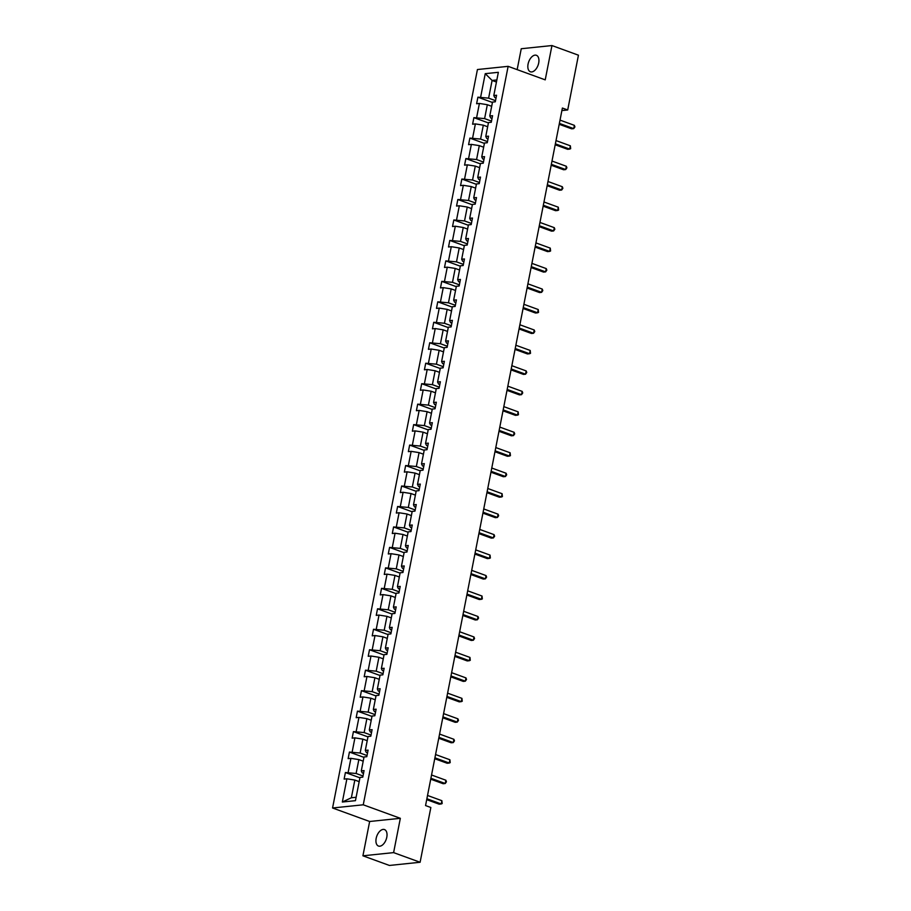 <?xml version="1.0" encoding="UTF-8"?>
<svg xmlns="http://www.w3.org/2000/svg" width="911" height="911" viewBox="0 0 911 911"><rect width="100%" height="100%" fill="white"/><g stroke="black" fill="none" stroke-linecap="round" stroke-linejoin="round"><path stroke-width="1.37" d="M386.788 837.255A8.768 4.976 -70 0 0 384.476 829.568A8.768 4.976 -70 0 0 376.175 838.359A8.768 4.976 -70 0 0 378.475 846.046A8.768 4.976 -70 0 0 386.788 837.255M538.697 62.984A8.768 4.976 -70 0 0 536.385 55.298A8.768 4.976 -70 0 0 528.073 64.089A8.768 4.976 -70 0 0 530.384 71.775A8.768 4.976 -70 0 0 538.697 62.984M362.92 855.805L393.609 852.616L400.339 818.306L369.65 821.494L362.92 855.805L389.407 865.45L420.108 862.261L430.846 807.499L425.551 805.563L562.394 108.045L567.701 109.969L578.439 55.195L551.952 45.55L521.251 48.738L517.152 69.635M369.65 821.494L332.561 807.989L477.432 69.532L508.133 66.344L363.25 804.8L332.561 807.989M393.609 852.616L420.108 862.261M359.185 781.649L354.834 780.055L351.361 797.774L342.342 802.022L346.897 778.803L344.119 779.087L345.406 772.528L359.936 777.823M354.834 780.055L346.897 778.803M363.193 761.175L358.843 759.592L356.121 773.496L345.406 772.528M348.184 772.243L350.917 758.339L348.139 758.624L349.425 752.065L363.945 757.36M367.213 740.711L362.863 739.128L360.13 753.033L349.425 752.065M352.204 751.78L354.926 737.864L352.147 738.161L353.434 731.601L367.964 736.885M371.232 720.248L366.882 718.665L364.149 732.569L353.434 731.601M356.212 731.305L358.945 717.401L356.167 717.697L357.454 711.138L371.973 716.422M375.241 699.785L370.891 698.202L368.169 712.106L357.454 711.138M360.232 710.842L362.954 696.938L360.175 697.222L361.462 690.663L375.992 695.958M379.261 679.321L374.911 677.738L372.178 691.643L361.462 690.663M364.241 690.379L366.974 676.474L364.195 676.759L365.482 670.2L380.012 675.495M383.269 658.858L378.919 657.264L376.197 671.179L365.482 670.2M368.26 669.915L370.993 656.011L368.215 656.296L369.502 649.737L384.021 655.032M387.289 638.383L382.939 636.8L380.206 650.705L369.502 649.737M372.28 649.452L375.002 635.548L372.223 635.832L373.51 629.273L388.04 634.568M391.309 617.92L386.959 616.337L384.226 630.241L373.51 629.273M376.289 628.989L379.022 615.073L376.243 615.369L377.53 608.81L392.049 614.094M395.317 597.457L390.967 595.874L388.245 609.778L377.53 608.81M380.308 608.514L383.03 594.61L380.251 594.906L381.538 588.347L396.069 593.63M399.337 576.993L394.987 575.41L392.254 589.315L381.538 588.347M384.317 588.05L387.05 574.146L384.271 574.431L385.558 567.872L400.088 573.167M403.345 556.53L398.995 554.947L396.274 568.851L385.558 567.872M388.337 567.587L391.07 553.683L388.28 553.968L389.578 547.409L404.097 552.704M407.365 536.067L403.015 534.472L400.282 548.388L389.578 547.409M392.356 547.124L395.078 533.22L392.299 533.504L393.586 526.945L408.117 532.24M411.373 515.592L407.035 514.009L404.302 527.913L393.586 526.945M396.365 526.66L399.098 512.756L396.319 513.041L397.606 506.482L412.125 511.777M415.393 495.128L411.043 493.546L408.322 507.45L397.606 506.482M400.385 506.197L403.106 492.282L400.328 492.578L401.614 486.018L416.145 491.302M419.413 474.665L415.063 473.082L412.33 486.986L401.614 486.018M404.393 485.722L407.126 471.818L404.347 472.114L405.634 465.555L420.165 470.839M423.421 454.202L419.071 452.619L416.35 466.523L405.634 465.555M408.413 465.259L411.146 451.355L408.356 451.64L409.643 445.08L424.173 450.376M427.441 433.738L423.091 432.156L420.358 446.06L409.643 445.08M412.432 444.796L415.154 430.892L412.376 431.176L413.662 424.617L428.193 429.912M431.45 413.275L427.111 411.681L424.378 425.596L413.662 424.617M416.441 424.332L419.174 410.428L416.395 410.713L417.682 404.154L432.201 409.449M435.469 392.8L431.119 391.218L428.398 405.122L417.682 404.154M420.461 403.869L423.182 389.965L420.404 390.25L421.691 383.69L436.221 388.986M439.489 372.337L435.139 370.754L432.406 384.658L421.691 383.69M424.469 383.406L427.202 369.49L424.424 369.786L425.71 363.227L440.229 368.511M443.498 351.874L439.148 350.291L436.426 364.195L425.71 363.227M428.489 362.931L431.21 349.027L428.432 349.323L429.719 342.764L444.249 348.048M447.517 331.41L443.167 329.828L440.434 343.732L429.719 342.764M432.497 342.468L435.23 328.564L432.452 328.848L433.738 322.289L448.269 327.584M451.526 310.947L447.176 309.364L444.454 323.268L433.738 322.289M436.517 322.004L439.25 308.1L436.471 308.385L437.758 301.826L452.277 307.121M455.546 290.484L451.196 288.889L448.463 302.805L437.758 301.826M440.537 301.541L443.258 287.637L440.48 287.922L441.767 281.362L456.297 286.658M459.565 270.009L455.215 268.426L452.482 282.33L441.767 281.362M444.545 281.078L447.278 267.174L444.5 267.458L445.786 260.899L460.306 266.194M463.574 249.546L459.224 247.963L456.502 261.867L445.786 260.899M448.565 260.614L451.287 246.699L448.508 246.995L449.795 240.436L464.325 245.719M467.594 229.082L463.243 227.499L460.51 241.404L449.795 240.436M452.573 240.14L455.306 226.235L452.528 226.532L453.815 219.972L468.345 225.256M471.602 208.619L467.252 207.036L464.53 220.94L453.815 219.972M456.593 219.676L459.326 205.772L456.548 206.057L457.834 199.498L472.353 204.793M475.622 188.156L471.272 186.573L468.539 200.477L457.834 199.498M460.613 199.213L463.335 185.309L460.556 185.593L461.843 179.034L476.373 184.329M479.641 167.692L475.291 166.098L472.558 180.014L461.843 179.034M464.621 178.75L467.354 164.845L464.576 165.13L465.863 158.571L480.382 163.866M483.65 147.218L479.3 145.635L476.578 159.539L465.863 158.571M468.641 158.286L471.363 144.382L468.584 144.667L469.871 138.108L484.401 143.403M487.67 126.754L483.32 125.171L480.587 139.076L469.871 138.108M472.65 137.823L475.383 123.907L472.604 124.203L473.891 117.644L488.421 122.928M491.678 106.291L487.328 104.708L484.606 118.612L473.891 117.644M476.669 117.348L479.402 103.444L476.612 103.74L477.899 97.181L492.43 102.465M496.438 82.024L492.099 80.441L488.615 98.149L477.899 97.181M480.689 96.885L485.244 73.666L498.351 72.311L493.796 95.53L496.575 95.245L495.288 101.804L492.509 102.089L489.776 115.993L492.555 115.708L491.268 122.268L488.49 122.552L485.768 136.456L488.547 136.172L487.26 142.731L484.481 143.016L481.748 156.92L484.527 156.635L483.24 163.194L480.461 163.479L477.728 177.394L480.507 177.098L479.22 183.658L476.442 183.954L473.72 197.858L476.499 197.562L475.212 204.121L472.433 204.417L469.7 218.321L472.479 218.036L471.192 224.596L468.413 224.88L465.692 238.784L468.47 238.5L467.184 245.059L464.405 245.344L461.672 259.248L464.451 258.963L463.164 265.522L460.385 265.807L457.652 279.711L460.431 279.426L459.144 285.986L456.365 286.27L453.644 300.186L456.422 299.89L455.136 306.449L452.357 306.745L449.624 320.649L452.403 320.353L451.116 326.912L448.337 327.208L445.616 341.113L448.394 340.828L447.107 347.387L444.329 347.672L441.596 361.576L444.374 361.291L443.088 367.85L440.309 368.135L437.576 382.039L440.366 381.755L439.079 388.314L436.289 388.598L433.568 402.503L436.346 402.218L435.059 408.777L432.281 409.062L429.548 422.977L432.326 422.681L431.04 429.24L428.261 429.536L425.539 443.441L428.318 443.145L427.031 449.704L424.253 450L421.52 463.904L424.298 463.619L423.011 470.178L420.233 470.463L417.511 484.367L420.29 484.083L419.003 490.642L416.213 490.927L413.492 504.831L416.27 504.546L414.983 511.105L412.205 511.39L409.472 525.294L412.25 525.009L410.963 531.568L408.185 531.853L405.463 545.769L408.242 545.473L406.955 552.032L404.177 552.328L401.444 566.232L404.222 565.936L402.935 572.495L400.157 572.791L397.435 586.695L400.214 586.411L398.927 592.97L396.148 593.255L393.415 607.159L396.194 606.874L394.907 613.433L392.129 613.718L389.396 627.622L392.174 627.337L390.887 633.897L388.109 634.181L385.387 648.085L388.166 647.801L386.879 654.36L384.1 654.645L381.367 668.56L384.146 668.264L382.859 674.823L380.081 675.119L377.359 689.023L380.138 688.727L378.851 695.287L376.072 695.583L373.339 709.487L376.118 709.202L374.831 715.761L372.052 716.046L369.319 729.95L372.098 729.665L370.811 736.225L368.033 736.509L365.311 750.413L368.09 750.129L366.803 756.688L364.024 756.973L361.291 770.877L364.07 770.592L362.783 777.151L360.004 777.436L355.449 800.667L342.342 802.022M361.291 770.877L362.259 772.87L363.535 773.325M363.011 776.013L356.121 773.496M358.843 759.592L350.917 758.339M365.311 750.413L366.279 752.395L367.554 752.862M367.031 755.549L360.13 753.033M362.863 739.128L354.926 737.864M369.319 729.95L370.287 731.932L371.563 732.398M371.039 735.086L364.149 732.569M366.882 718.665L358.945 717.401M373.339 709.487L374.307 711.468L375.583 711.935M375.059 714.611L368.169 712.106M370.891 698.202L362.954 696.938M377.359 689.023L378.316 691.005L379.602 691.472M379.067 694.148L372.178 691.643M374.911 677.738L366.974 676.474M381.367 668.56L382.335 670.542L383.611 671.008M383.087 673.684L376.197 671.179M378.919 657.264L370.993 656.011M385.387 648.085L386.355 650.078L387.63 650.534M387.107 653.221L380.206 650.705M382.939 636.8L375.002 635.548M389.396 627.622L390.363 629.603L391.639 630.07M391.115 632.758L384.226 630.241M386.959 616.337L379.022 615.073M393.415 607.159L394.383 609.14L395.659 609.607M395.135 612.294L388.245 609.778M390.967 595.874L383.03 594.61M397.435 586.695L398.392 588.677L399.667 589.144M399.143 591.82L392.254 589.315M394.987 575.41L387.05 574.146M401.444 566.232L402.411 568.213L403.687 568.68M403.163 571.356L396.274 568.851M398.995 554.947L391.07 553.683M405.463 545.769L406.431 547.75L407.707 548.217M407.171 550.893L400.282 548.388M403.015 534.472L395.078 533.22M409.472 525.294L410.44 527.275L411.715 527.742M411.191 530.43L404.302 527.913M407.035 514.009L399.098 512.756M413.492 504.831L414.459 506.812L415.735 507.279M415.211 509.966L408.322 507.45M411.043 493.546L403.106 492.282M417.511 484.367L418.468 486.349L419.743 486.816M419.219 489.492L412.33 486.986M415.063 473.082L407.126 471.818M421.52 463.904L422.488 465.885L423.763 466.352M423.239 469.028L416.35 466.523M419.071 452.619L411.146 451.355M425.539 443.441L426.507 445.422L427.783 445.889M427.248 448.565L420.358 446.06M423.091 432.156L415.154 430.892M429.548 422.977L430.516 424.959L431.791 425.414M431.267 428.102L424.378 425.596M427.111 411.681L419.174 410.428M433.568 402.503L434.536 404.484L435.811 404.951M435.287 407.638L428.398 405.122M431.119 391.218L423.182 389.965M437.576 382.039L438.544 384.021L439.819 384.488M439.296 387.175L432.406 384.658M435.139 370.754L427.202 369.49M441.596 361.576L442.564 363.557L443.839 364.024M443.315 366.7L436.426 364.195M439.148 350.291L431.21 349.027M445.616 341.113L446.572 343.094L447.859 343.561M447.324 346.237L440.434 343.732M443.167 329.828L435.23 328.564M449.624 320.649L450.592 322.631L451.867 323.098M451.344 325.774L444.454 323.268M447.176 309.364L439.25 308.1M453.644 300.186L454.612 302.167L455.887 302.623M455.363 305.31L448.463 302.805M451.196 288.889L443.258 287.637M457.652 279.711L458.62 281.693L459.896 282.159M459.372 284.847L452.482 282.33M455.215 268.426L447.278 267.174M461.672 259.248L462.64 261.229L463.915 261.696M463.392 264.384L456.502 261.867M459.224 247.963L451.287 246.699M465.692 238.784L466.648 240.766L467.935 241.233M467.4 243.909L460.51 241.404M463.243 227.499L455.306 226.235M469.7 218.321L470.668 220.303L471.944 220.769M471.42 223.446L464.53 220.94M467.252 207.036L459.326 205.772M473.72 197.858L474.688 199.839L475.963 200.306M475.44 202.982L468.539 200.477M471.272 186.573L463.335 185.309M477.728 177.394L478.696 179.376L479.972 179.831M479.448 182.519L472.558 180.014M475.291 166.098L467.354 164.845M481.748 156.92L482.716 158.901L483.992 159.368M483.468 162.056L476.578 159.539M479.3 145.635L471.363 144.382M485.768 136.456L486.725 138.438L488 138.905M487.476 141.592L480.587 139.076M483.32 125.171L475.383 123.907M489.776 115.993L490.744 117.974L492.02 118.441M491.496 121.117L484.606 118.612M487.328 104.708L479.402 103.444M493.796 95.53L494.764 97.511L496.039 97.978M400.339 818.306L363.25 804.8M508.133 66.344L545.222 79.861L551.952 45.55M561.905 110.573L567.701 109.969M351.361 797.774L356.11 797.273M495.504 100.654L488.615 98.149M496.848 79.94L492.099 80.441L485.244 73.666M559.206 124.295L571.652 128.827L573.725 128.622L559.388 123.395M574.363 125.342L574.932 126.891L573.725 128.622L574.363 125.342L560.026 120.115M555.198 144.769L567.633 149.302L569.705 149.085L555.368 143.858M570.354 145.806L570.662 148.664L569.705 149.085L570.354 145.806L556.017 140.579M551.178 165.233L563.624 169.765L565.697 169.548L551.36 164.322M566.335 166.269L566.904 167.818L565.697 169.548L566.335 166.269L551.998 161.042M547.169 185.696L559.605 190.228L561.677 190.012L547.34 184.785M562.326 186.732L562.884 188.281L561.677 190.012L562.326 186.732L547.989 181.505M543.15 206.159L555.585 210.692L557.669 210.475L543.332 205.26M558.306 207.196L558.614 210.065L557.669 210.475L558.306 207.196L543.969 201.98M539.13 226.623L551.576 231.155L553.649 230.939L539.312 225.723M554.287 227.659L554.856 229.219L553.649 230.939L554.287 227.659L539.95 222.443M535.121 247.086L547.557 251.618L549.629 251.413L535.292 246.186M550.278 248.134L550.586 250.992L549.629 251.413L550.278 248.134L535.941 242.907M531.102 267.561L543.548 272.093L545.621 271.877L531.284 266.65M546.258 268.597L546.828 270.146L545.621 271.877L546.258 268.597L531.922 263.37M527.093 288.024L539.528 292.556L541.601 292.34L527.264 287.113M542.25 289.06L542.808 290.609L541.601 292.34L542.25 289.06L527.913 283.833M523.073 308.487L535.509 313.02L537.592 312.803L523.256 307.576M538.23 309.524L538.538 312.382L537.592 312.803L538.23 309.524L523.893 304.297M519.054 328.951L531.5 333.483L533.573 333.267L519.236 328.051M534.21 329.987L534.78 331.536L533.573 333.267L534.21 329.987L519.874 324.771M515.045 349.414L527.48 353.946L529.553 353.73L515.216 348.514M530.202 350.45L530.509 353.32L529.553 353.73L530.202 350.45L515.865 345.235M511.025 369.877L523.472 374.41L525.545 374.205L511.208 368.978M526.182 370.925L526.752 372.474L525.545 374.205L526.182 370.925L511.845 365.698M507.017 390.352L519.452 394.884L521.525 394.668L507.188 389.441M522.174 391.388L522.732 392.937L521.525 394.668L522.174 391.388L507.837 386.162M502.997 410.815L515.432 415.348L517.516 415.131L503.179 409.904M518.154 411.852L518.461 414.71L517.516 415.131L518.154 411.852L503.817 406.625M498.977 431.279L511.424 435.811L513.497 435.595L499.16 430.368M514.146 432.315L514.704 433.864L513.497 435.595L514.146 432.315L499.809 427.088M494.969 451.742L507.404 456.274L509.477 456.058L495.14 450.843M510.126 452.778L510.433 455.648L509.477 456.058L510.126 452.778L495.789 447.563M490.949 472.205L503.396 476.738L505.468 476.521L491.131 471.306M506.106 473.242L506.675 474.802L505.468 476.521L506.106 473.242L491.769 468.026M486.941 492.669L499.376 497.201L501.449 496.996L487.112 491.769M502.098 493.716L502.405 496.575L501.449 496.996L502.098 493.716L487.761 488.49M482.921 513.144L495.368 517.676L497.44 517.459L483.103 512.233M498.078 514.18L498.647 515.728L497.44 517.459L498.078 514.18L483.741 508.953M478.901 533.607L491.348 538.139L493.42 537.923L479.084 532.696M494.069 534.643L494.627 536.192L493.42 537.923L494.069 534.643L479.733 529.416M474.893 554.07L487.328 558.602L489.401 558.386L475.064 553.159M490.05 555.106L490.357 557.965L489.401 558.386L490.05 555.106L475.713 549.88M470.873 574.534L483.32 579.066L485.392 578.849L471.055 573.634M486.03 575.57L486.599 577.118L485.392 578.849L486.03 575.57L471.693 570.354M466.865 594.997L479.3 599.529L481.372 599.313L467.036 594.097M482.021 596.033L482.329 598.903L481.372 599.313L482.021 596.033L467.685 590.818M462.845 615.46L475.291 619.992L477.364 619.787L463.027 614.561M478.002 616.508L478.571 618.057L477.364 619.787L478.002 616.508L463.665 611.281M458.837 635.935L471.272 640.467L473.344 640.251L459.007 635.024M473.993 636.971L474.551 638.52L473.344 640.251L473.993 636.971L459.656 631.744M454.817 656.398L467.252 660.93L469.336 660.714L454.999 655.487M469.974 657.435L470.281 660.293L469.336 660.714L469.974 657.435L455.637 652.208M450.797 676.862L463.243 681.394L465.316 681.177L450.979 675.951M465.954 677.898L466.523 679.447L465.316 681.177L465.954 677.898L451.617 672.671M446.789 697.325L459.224 701.857L461.296 701.641L446.959 696.425M461.945 698.361L462.253 701.231L461.296 701.641L461.945 698.361L447.608 693.146M442.769 717.788L455.215 722.321L457.288 722.104L442.951 716.889M457.926 718.825L458.495 720.385L457.288 722.104L457.926 718.825L443.589 713.609M438.76 738.263L451.196 742.784L453.268 742.579L438.931 737.352M453.917 739.299L454.475 740.848L453.268 742.579L453.917 739.299L439.58 734.072M434.741 758.726L447.176 763.259L449.26 763.042L434.923 757.815M449.897 759.763L450.205 762.621L449.26 763.042L449.897 759.763L435.56 754.536M430.721 779.19L443.167 783.722L445.24 783.506L430.903 778.279M445.878 780.226L446.447 781.775L445.24 783.506L445.878 780.226L431.552 774.999M426.712 799.653L439.148 804.185L441.22 803.969L426.883 798.742M441.869 800.689L442.177 803.548L441.22 803.969L441.869 800.689L427.532 795.462"/></g></svg>
